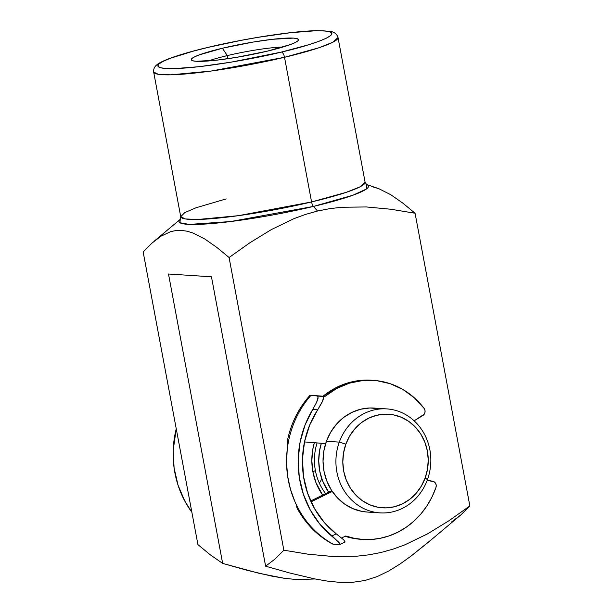 <?xml version="1.0" encoding="UTF-8"?>
<svg xmlns="http://www.w3.org/2000/svg" width="613" height="613" viewBox="0 0 613 613"><rect width="100%" height="100%" fill="white"/><g stroke="black" fill="none" stroke-linecap="round" stroke-linejoin="round"><path stroke-width="0.92" d="M226.166 198.911L195.991 207.784L184.797 212.588L180.728 216.688A93.781 10.452 -10.6 0 0 311.58 201.945A5.21 2.077 -103.4 0 0 313.473 206.428L317.526 211.041L305.573 214.397L293.934 218.657L271.475 229.515L249.866 242.771L229.078 257.521L216.879 247.445L204.765 238.986L192.896 232.994L187.08 231.208L181.387 230.381L175.946 230.534L170.736 231.622L160.935 236.204L151.771 243.269L143.151 251.943L197.922 544.612L143.151 251.943L151.771 243.269L160.935 236.204L170.736 231.622L175.946 230.534L181.387 230.381L187.08 231.208L192.896 232.994L204.765 238.986L216.879 247.445L229.078 257.521L249.866 242.771L271.475 229.515L293.934 218.657L305.573 214.397L317.526 211.041L313.473 206.428A96.387 10.743 169.4 0 0 366.513 184.482L366.313 189.072L352.797 195.263L313.473 206.428A5.21 2.077 76.6 0 1 311.58 201.945L346.054 192.398L359.839 186.927L365.095 182.191L366.551 184.505M180.728 216.688L153.656 72.035L158.238 74.288L170.736 74.832L211.232 71.039L284.509 57.293A5.21 2.077 -103.4 0 0 281.405 52.067C259.751 57.668 193.938 70.012 165.832 68.51C139.879 66.503 183.777 52.733 208.366 47.331A5.21 2.077 -103.4 0 0 208.091 47.354A5.21 2.077 -103.4 0 0 207.876 47.446A5.21 2.077 76.6 0 1 208.091 47.354A5.21 2.077 76.6 0 1 208.366 47.331L193.647 51.04L170.606 58.181L163.165 61.323L158.867 64.028L157.878 66.173L160.231 67.691L165.832 68.51L174.475 68.618L199.447 66.656L231.331 62.12L281.405 52.067L308.875 44.688L319.166 41.217L326.606 38.067L330.905 35.37L331.894 33.225L329.541 31.707L323.94 30.88L315.297 30.78L290.324 32.734L258.441 37.27L241.399 40.305L208.366 47.331C230.021 41.73 295.834 29.386 323.94 30.88C349.893 32.895 305.994 46.657 281.405 52.067A5.21 2.077 76.6 0 1 284.509 57.293A93.781 10.452 169.4 0 1 153.656 72.035C153.419 69.177 154.415 66.809 156.667 64.947C157.526 64.189 159.755 62.143 170.812 57.99C180.283 54.565 192.712 51.025 208.114 47.347C234.534 41.14 260.617 36.412 286.355 33.163C298.385 31.684 308.469 30.849 316.599 30.65L329.51 31.24C334.054 31.792 336.897 33.891 338.024 37.539A93.781 10.452 169.4 0 1 284.509 57.293L311.58 201.945L284.509 57.293L318.982 47.745L332.767 42.274L338.024 37.539L365.095 182.191A93.781 10.452 -10.6 0 1 311.58 201.945L238.304 215.692L197.807 219.485L185.31 218.941L180.728 216.688L180.199 219.377M315.396 470.562A52.105 47.446 93.7 0 0 325.672 493.634A52.105 47.446 -86.3 0 1 315.396 470.562A52.105 47.446 -86.3 0 1 317.074 442.954A52.105 47.446 93.7 0 0 315.396 470.562L312.891 471.811L315.396 470.562M322.653 495.105A57.316 52.189 -86.3 0 1 312.891 471.811L311.833 460.654L312.776 449.459L314.339 442.739A57.316 52.189 -86.3 0 0 312.891 471.811L315.917 482.492L322.653 495.105M321.81 478.83A52.105 47.446 -86.3 0 1 319.373 483.197M282.945 47.025A45.852 5.111 -10.6 0 0 227.316 55.599L222.396 48.235A54.542 6.076 169.4 0 1 276.287 38.887A54.542 6.076 169.4 0 1 298.163 40.55A54.542 6.076 169.4 0 1 267.375 51.155L236.541 57.346L216.902 60.143L196.206 61.285L192.75 60.779L191.302 59.844L191.915 58.519L194.559 56.856L199.141 54.925L222.396 48.235L253.23 42.044L272.869 39.255L293.566 38.113L297.014 38.619L298.47 39.554L297.857 40.872L295.213 42.535L290.631 44.473L267.375 51.155A54.542 6.076 169.4 0 1 191.907 60.442A54.542 6.076 169.4 0 1 222.396 48.235L227.316 55.599A45.852 5.111 169.4 0 1 282.945 47.025M227.898 58.702L227.316 55.599L227.898 58.702M313.473 206.428A96.387 10.743 169.4 0 1 216.328 223.147A96.387 10.743 169.4 0 1 180.23 219.339L179.992 222.764L189.325 224.412L230.718 221.531L313.473 206.428M341.931 207.255L329.694 208.658L317.526 211.041L329.694 208.658L341.931 207.255L366.382 206.956L390.826 209.24L415.078 213.247L402.887 203.171L390.772 194.712L378.903 188.72L366.29 184.406M229.078 257.521L283.85 550.19L308.055 554.19L283.85 550.19L229.078 257.521M274.999 559.056L283.85 550.19L274.999 559.056L265.621 566.197L211.462 276.8L168.498 274.011L222.657 563.408L259.437 573.4L284.317 578.289L296.976 579.584L315.082 578.971L296.976 579.584L284.317 578.289L271.82 576.128L247.131 570.305L222.657 563.408L210.297 554.834L197.922 544.612L210.297 554.834L222.657 563.408L168.498 274.011L211.462 276.8L265.621 566.197L289.98 573.063L314.546 578.864L326.974 581.032L339.571 582.35L352.36 582.342L364.942 580.496L377.21 576.58L388.949 570.864L400.09 563.952L410.84 556.244L428.188 542.359L461.007 514.79L469.849 505.917L449.015 520.698L427.391 533.954L404.818 544.85L393.063 549.133L381.025 552.482L368.942 554.819L356.82 556.198L332.484 556.474L356.82 556.198L368.942 554.819L381.025 552.482L393.063 549.133L404.818 544.85L427.391 533.954L449.015 520.698L469.849 505.917L415.078 213.247L469.849 505.917L461.007 514.79L451.628 521.924M373.087 186.942L378.903 188.72L390.772 194.712L402.887 203.171L415.078 213.247M364.942 580.496L377.21 576.58L388.949 570.864L400.09 563.952L410.84 556.244L431.544 539.524M332.484 556.474L308.055 554.19M265.621 566.197L289.98 573.063L314.546 578.864L326.974 581.032L339.571 582.35L352.36 582.342M208.435 60.963A45.852 5.111 169.4 0 1 227.316 55.599A45.852 5.111 -10.6 0 0 208.435 60.963M386.749 408.894L373.861 408.059A52.105 47.446 93.7 0 0 326.423 441.283L339.311 442.119A52.105 47.446 -86.3 0 1 386.749 408.894A52.105 47.446 -86.3 0 1 427.445 479.657L425.192 477.918A46.895 42.703 -86.3 0 1 369.654 504.752A46.895 42.703 -86.3 0 1 345.862 444.141L339.311 442.119A52.105 47.446 93.7 0 0 365.739 509.472A52.105 47.446 93.7 0 0 427.445 479.657A52.105 47.446 -86.3 0 1 380.006 512.882A52.105 47.446 -86.3 0 1 339.311 442.119L326.423 441.283A52.105 47.446 93.7 0 0 367.118 512.047L380.006 512.882M328.668 492.162A52.105 47.446 -86.3 0 1 321.35 443.291L319.534 450.846L318.729 461.03L319.756 471.159L322.561 480.86L328.668 492.162M425.192 477.918L421.33 486.124L416.097 493.365L409.683 499.365L402.35 503.886L394.366 506.767L386.037 507.886L377.692 507.212L369.654 504.752L362.222 500.622L355.686 494.959L350.291 488.002L346.261 480.002L343.732 471.274L342.813 462.156L343.533 452.992L345.862 444.141L349.724 435.935L354.958 428.694L361.371 422.694L368.704 418.166L376.689 415.285L385.018 414.166L393.354 414.848L401.4 417.3L408.833 421.438L415.369 427.092L420.763 434.05L424.794 442.05L427.322 450.777L428.242 459.896L427.522 469.06L425.192 477.918L427.445 479.657A52.105 47.446 93.7 0 0 401.017 412.304A52.105 47.446 93.7 0 0 339.311 442.119L345.862 444.141A46.895 42.703 -86.3 0 1 401.4 417.3A46.895 42.703 -86.3 0 1 425.192 477.918M379.194 408.741L369.923 407.982L360.674 409.231L351.801 412.426L343.648 417.453L336.522 424.119L330.706 432.165L326.423 441.283L323.825 451.122L323.028 461.305L324.047 471.443L326.859 481.136L331.342 490.025L337.334 497.756L344.59 504.039L352.85 508.637L361.785 511.365L367.333 512.054M435.958 487.473A79.713 72.595 -86.3 0 1 379.876 538.375L389.094 535.908L397.952 532.153L406.312 527.172L414.013 521.05L420.939 513.886L426.977 505.809L432.004 496.951L435.958 487.473L436.226 485.435L435.682 483.481L434.425 481.979L427.223 480.255L432.694 481.22A4.689 4.268 -86.3 0 1 435.958 487.473M331.748 490.661L310.668 500.967L331.748 490.661M362.965 539.448A79.713 72.595 -86.3 0 1 345.717 535.984L341.548 538.022L345.717 535.984L354.076 538.26L362.643 539.425L371.286 539.463L379.876 538.375A79.713 72.595 -86.3 0 1 362.965 539.448L361.034 539.317A79.713 72.595 93.7 0 1 345.088 536.298L352.146 538.137L361.049 539.325M332.284 491.465L311.059 501.84L332.284 491.465M345.127 541.961L343.64 539.754L336.238 533.862L331.71 536.068L336.238 533.862L324.285 522.491L314.615 508.759L307.596 493.189L303.496 476.378L302.47 458.968L304.561 441.636L309.695 425.047L317.664 409.829L312.745 409.446L305.036 425.077L300.125 441.981L298.186 459.566L299.282 477.19L303.374 494.239L310.324 510.1L319.886 524.215L339.702 543.241L339.931 544.497L340.146 544.022L338.759 542.206L331.71 536.068A93.781 85.406 -86.3 0 1 312.745 409.446L316.645 402.289L318.139 397.078L317.741 396.121L316.76 395.73L310.967 395.354A93.781 85.406 93.7 0 0 287.183 449.919A93.781 85.406 93.7 0 0 294.93 501.656A93.781 85.406 93.7 0 0 333.257 544.221L339.954 544.49L345.127 541.961L343.64 539.754L336.238 533.862A89.092 81.131 -86.3 0 1 317.664 409.829L321.863 402.718L323.679 397.53L323.35 396.573L322.392 396.174L316.829 395.737M304.5 441.935L325.633 443.605L304.5 441.935M414.143 420.825L424.265 414.158L425.016 412.273L424.962 410.22L424.112 408.404L414.38 397.852L402.979 389.531L390.328 383.738L376.872 380.681L363.111 380.474L349.525 383.125L336.606 388.527L324.829 396.504A79.713 72.595 -86.3 0 1 373.286 380.351A79.713 72.595 -86.3 0 1 424.112 408.404A4.689 4.268 -86.3 0 1 422.855 415.522L414.143 420.825M372.298 380.29A79.713 72.595 93.7 0 0 371.355 380.221A79.713 72.595 93.7 0 0 322.982 396.305M339.954 544.49L333.257 544.221A93.781 85.406 -86.3 0 1 294.93 501.656L290.485 489.343L287.681 476.439L286.57 463.213L287.183 449.919A93.781 85.406 -86.3 0 1 310.967 395.354L323.35 396.573L323.679 397.53L322.829 400.695L317.664 409.829L312.745 409.446L316.645 402.289L318.024 398.488L317.741 396.121L316.76 395.73M324.829 396.504L323.097 396.366L324.829 396.504M371.601 380.236L361.18 380.351L347.594 382.995L334.675 388.404L322.89 396.381M296.891 507.541L297.305 508.552M296.186 505.02L296.899 507.556M287.359 446.111L287.229 443M288.041 440.632L287.298 441.115L287.229 442.977L287.259 441.291C290.838 423.721 298.416 408.396 309.979 395.301M176.245 428.793A93.781 85.406 93.7 0 0 191.861 512.253L184.804 501.074L178.023 485.128L174.1 468.025L173.188 450.379L176.245 428.793M154.085 241.254L180.414 219.186M371.355 380.221L373.286 380.351M332.484 544.038C317.503 535.785 305.741 523.9 297.205 508.407"/></g></svg>
